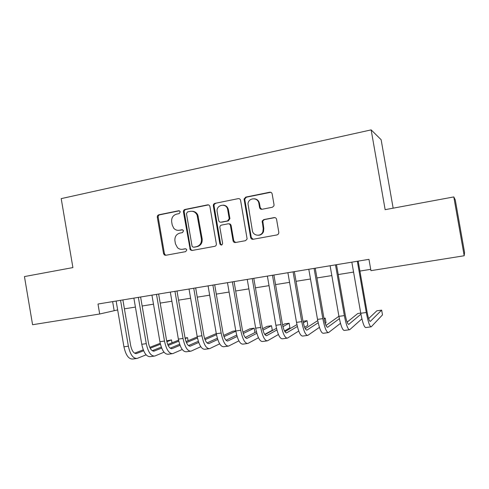 <?xml version="1.0" encoding="UTF-8"?>
<svg xmlns="http://www.w3.org/2000/svg" width="489" height="489" viewBox="0 0 489 489"><rect width="100%" height="100%" fill="white"/><g stroke="black" fill="none" stroke-linecap="round" stroke-linejoin="round"><path stroke-width="0.73" d="M180.239 211.914L180.038 211.376L178.668 210.753L158.809 214.793C157.709 215.142 157.207 215.942 157.305 217.189L163.546 253.608L164.438 255.013L165.753 255.289L185.692 251.639L186.774 249.965L186.395 249.188L185.203 248.773L182.599 249.256C180.685 249.561 178.986 249.042 177.489 247.697L175.453 243.846L174.928 240.796C174.61 236.774 176.242 234.219 179.83 233.119L182.428 232.617L183.503 230.93L183.241 230.295L181.932 229.757L179.341 230.258C177.122 230.612 175.239 229.909 173.687 228.161L172.201 224.916L171.676 221.859C171.358 217.843 172.99 215.27 176.572 214.133L179.163 213.614L180.239 211.914M272.342 207.263L273.901 205.948L274.029 204.72L272.159 193.944C271.811 192.678 271.004 192.104 269.732 192.226L245.735 197.11L244.066 199.047L250.655 237.568C250.998 238.821 251.792 239.402 253.039 239.304L277.135 234.897L278.516 233.95L278.828 232.379L276.566 219.347C276.218 218.076 275.405 217.495 274.133 217.605L263.773 219.592L262.183 221.01L263.216 228.522L262.893 231.725C261.108 236.951 253.033 236.028 252.355 230.551L247.99 203.742C248.504 197.458 258.051 197.104 258.858 203.381L259.586 207.568C259.928 208.834 260.735 209.408 261.988 209.292L272.342 207.263M464.195 255.753L370.943 270.655L368.963 259.341L97.996 304.03L99.689 313.999L32.58 324.727L24.45 276.572L72.904 267.581L61.204 198.626L371.145 129.885L385.143 209.659L453.798 196.926L464.195 255.753L464.55 252.434L455.259 199.873L453.798 196.926M209.915 206.541L209.873 206.352C209.475 205.239 208.724 204.744 207.611 204.867L184.964 209.469C183.833 209.83 183.32 210.643 183.418 211.902L190.252 249.83L192.012 250.484L214.757 246.315C215.918 245.973 216.444 245.166 216.346 243.883L209.915 206.541M214.916 203.381L238.222 198.638C239.457 198.522 240.24 199.084 240.582 200.337L247.128 239.011L245.49 240.686L235.411 242.532C234.188 242.63 233.406 242.049 233.064 240.808L230.429 225.539C230.093 224.292 229.31 223.724 228.094 223.828L221.493 225.099C220.325 225.453 219.793 226.273 219.891 227.556L222.617 243.375C222.104 245.356 221.193 245.57 219.903 244.011L213.32 205.851C213.222 204.573 213.754 203.748 214.916 203.381L238.222 198.638M393.15 208.173L381.12 139.689L371.145 129.885M99.689 313.999L117.66 309.922M124.414 308.84L135.416 307.074M142.146 305.998L153.485 304.176M160.19 303.101L171.877 301.224M178.564 300.154L190.606 298.223M197.263 297.153L209.677 295.167M216.303 294.103L229.096 292.049M235.692 290.992L248.877 288.877M255.435 287.825L269.029 285.643M275.551 284.598L289.567 282.349M296.047 281.309L310.491 278.993M316.933 277.96L331.823 275.576M338.223 274.549L353.571 272.086M359.922 271.065L370.717 269.335M112.629 301.615L114.139 310.491M178.778 230.337L179.341 230.258M182.525 229.787L180.16 230.246M185.643 248.773L183.412 249.182M179.377 210.814L159.677 214.818C158.583 215.166 158.081 215.967 158.179 217.208L164.402 253.522L165.294 254.928L166.113 255.221M208.497 204.897L185.771 209.512C184.646 209.873 184.133 210.68 184.231 211.939L190.551 248.712L191.04 249.763L192.299 250.429M187.55 211.92L186.462 213.62L192.036 246.028L192.33 246.707L193.62 247.22L196.389 246.707C200.044 245.625 201.712 243.045 201.401 238.974L197.079 215.074C195.594 212.195 193.338 210.955 190.313 211.358L187.55 211.92M194.151 247.177L193.62 247.22M192.134 211.285C194.732 211.352 196.639 212.629 197.856 215.099L202.165 238.938C202.477 242.996 200.808 245.564 197.165 246.645L194.402 247.159M228.803 223.828C230.013 223.73 230.784 224.304 231.12 225.533L233.748 240.759L235.57 242.507M215.643 203.442C214.488 203.809 213.956 204.628 214.054 205.906L220.618 243.956L221.725 245.02M227.697 209.702C226.694 202.47 215.673 204.714 217.177 211.798L218.687 220.545C219.041 221.743 219.812 222.287 220.991 222.183L227.587 220.9L229.231 218.644L227.697 209.702L228.394 209.744C227.703 206.902 225.973 205.362 223.216 205.136M228.394 209.744L229.922 218.662L228.284 220.912L221.706 222.189M254.445 198.791C257.141 199.133 258.815 200.686 259.476 203.448L260.197 207.623L261.768 209.323M258.369 235.258C260.765 235.154 262.477 233.968 263.492 231.7L263.815 228.51L263.216 228.522M274.873 217.605L264.378 219.604L262.789 221.022L263.815 228.51M270.753 192.287L246.389 197.189L244.72 199.127L251.291 237.526L253.143 239.286M136.376 358.529L132.8 359.012C128.741 359.293 125.789 355.228 123.943 346.817L116.144 301.035M146.113 354.825L137.165 358.425C133.149 358.7 130.215 354.623 128.369 346.188L120.551 300.307M122.892 299.922L130.642 345.375C131.865 350.992 133.821 353.706 136.504 353.529L143.638 350.766M150.184 348.217L160.429 344.225M166.853 341.725L171.517 339.904L166.657 340.815M134.603 353.192L143.265 349.849M149.756 347.343L160.215 343.302M172.012 342.807L171.517 339.904M154.053 356.139L150.374 356.64C146.48 356.897 143.613 352.783 141.767 344.293L133.882 298.113M164.017 352.196L154.811 356.041C150.96 356.292 148.118 352.166 146.272 343.651L138.369 297.373M140.612 297L148.442 342.85C149.665 348.516 151.559 351.267 154.133 351.102L161.676 348.076M168.155 345.46L178.785 341.169M185.172 338.59L187.538 337.636L185.05 337.991M152.244 350.711L161.297 347.092M167.733 344.519L178.571 340.179M188.076 340.747L187.538 337.636M172.042 353.712L168.247 354.225C164.53 354.458 161.749 350.289 159.909 341.719L151.938 295.13M182.238 349.494L172.764 353.614C169.09 353.84 166.333 349.659 164.493 341.071L156.504 294.378M158.638 294.03L166.553 340.277C167.776 345.998 169.616 348.785 172.073 348.639L180.038 345.307M186.437 342.624L197.464 337.991M170.196 348.18L179.652 344.25M186.028 341.597L197.256 336.933M190.349 351.243L186.437 351.768C182.898 351.976 180.209 347.752 178.369 339.109L170.319 292.104M200.79 346.713L191.034 351.151C187.544 351.346 184.879 347.111 183.039 338.443L174.964 291.334M176.994 290.998L184.995 337.661C186.217 343.431 187.99 346.255 190.325 346.126L198.73 342.459M205.056 339.69L216.486 334.678M216.285 333.559L204.647 338.577M188.461 345.595L198.338 341.31M208.986 348.724L204.952 349.268C201.602 349.446 199.011 345.173 197.171 336.444L189.029 289.017M219.677 343.834L209.628 348.639C206.327 348.81 203.76 344.519 201.92 335.772L193.754 288.235M195.673 287.917L203.766 335.002C204.983 340.821 206.694 343.681 208.901 343.578L217.752 339.519M224.005 336.646L235.845 331.194M235.777 330.796L232.905 331.206L223.607 335.43M207.055 342.948L217.354 338.266M227.953 346.163L223.797 346.725C220.643 346.872 218.149 342.544 216.309 333.73L208.076 285.876M238.901 340.851L228.559 346.084C225.453 346.224 222.99 341.878 221.15 333.046L212.892 285.081M214.695 284.781L222.874 332.288C224.096 338.168 225.741 341.059 227.813 340.974L237.122 336.475M243.296 333.474L254.182 328.192L249.891 328.797L242.905 332.141M225.985 340.24L236.719 335.106M254.934 332.557L254.182 328.192M228.088 208.632L228.063 209.726M247.269 343.553L242.978 344.134C240.032 344.256 237.642 339.867 235.808 330.974L227.483 282.673M258.485 337.746L247.831 343.48C244.934 343.59 242.568 339.189 240.735 330.271L232.385 281.866M234.066 281.591L242.336 329.525C243.553 335.46 245.13 338.394 247.067 338.327L256.841 333.302M262.941 330.154L271.511 325.735L267.153 326.352L262.562 328.681M245.264 337.465L256.432 331.793M271.511 325.735L272.3 330.271L264.72 334.372M266.933 340.9L262.514 341.493C259.775 341.585 257.495 337.141 255.668 328.156L247.245 279.415M278.424 334.488L267.459 340.827C264.769 340.912 262.514 336.45 260.686 327.447L252.238 278.589M253.797 278.333L262.159 326.713C263.375 332.703 264.879 335.674 266.676 335.631L276.921 329.983M282.948 326.652L289.127 323.235L284.696 323.865L282.575 325.014M264.891 334.617L276.505 328.315M289.127 323.235L289.916 327.807L284.476 330.967M257 199.634L257.043 200.074M286.964 338.192L282.41 338.81C279.891 338.865 277.721 334.36 275.894 325.289L267.379 276.096M298.736 331.041L287.44 338.131C284.977 338.18 282.838 333.657 281.01 324.568L272.471 275.252M273.895 275.02L282.355 323.846C283.565 329.898 284.995 332.911 286.64 332.887L297.367 326.481M303.321 322.917L307.025 320.698L302.991 321.273M284.879 331.683L296.939 324.61M307.025 320.698L307.825 325.307L304.635 327.324M307.367 335.436L302.679 336.071C300.387 336.096 298.333 331.53 296.511 322.373L287.893 272.709M319.421 327.355L307.801 335.381C305.57 335.393 303.541 330.815 301.725 321.634L293.082 271.853M294.372 271.639L302.929 320.931C304.134 327.037 305.484 330.093 306.976 330.093L318.18 322.746M324.066 318.883L325.222 318.119L323.956 318.302M305.246 328.645L317.746 320.631M325.222 318.119L326.029 322.764L325.179 323.357M328.156 332.63L323.321 333.284C321.267 333.272 319.335 328.645 317.52 319.396L308.797 269.262M340.478 323.339L328.541 332.581C326.548 332.563 324.647 327.917 322.832 318.645L314.091 268.388M315.234 268.198L323.895 317.954C325.099 324.121 326.365 327.22 327.697 327.245L339.372 318.694M325.986 325.478L338.914 316.267M349.342 329.769L344.36 330.442C342.551 330.399 340.741 325.705 338.932 316.365L330.112 265.747M361.909 318.846L349.678 329.727C347.936 329.672 346.157 324.959 344.354 315.594L335.503 264.861M336.505 264.696L345.265 314.922C346.463 321.151 347.648 324.293 348.816 324.341L360.931 314.176M360.735 313.088L357.795 313.504L347.117 322.153M370.937 326.854L365.796 327.551C364.244 327.465 362.569 322.703 360.766 313.272L351.835 262.165M358.18 261.12L367.05 311.829C368.241 318.125 369.336 321.304 370.332 321.383L381.658 310.124L382.49 314.885L371.218 326.817C369.733 326.725 368.095 321.945 366.292 312.489L357.337 261.26M381.658 310.124L376.848 310.802L368.645 318.596M179.286 210.783L178.668 210.753M182.366 229.751L181.932 229.757M164.402 253.522L163.546 253.608M158.179 217.208L157.305 217.189M159.677 214.818L158.809 214.793M190.551 248.712L189.756 248.779M184.231 211.939L183.418 211.902M185.771 209.512L184.964 209.469M208.363 204.922L207.611 204.867M197.165 246.645L196.389 246.707M202.165 238.938L201.401 238.974M198.345 216.737L197.568 216.713M233.748 240.759L233.064 240.808M231.12 225.533L230.429 225.539M220.594 243.822L219.873 243.877M214.054 205.906L213.32 205.851M228.284 220.912L227.587 220.9M229.897 218.449L229.2 218.43M260.197 207.623L259.586 207.568M259.476 203.448L258.858 203.381M262.709 222.11L262.104 222.104M264.378 219.604L263.773 219.592M274.708 217.629L274.133 217.605M251.291 237.526L250.655 237.568M244.744 199.695L244.09 199.622M246.389 197.189L245.735 197.11M270.319 192.324L269.732 192.226M123.943 346.817L128.369 346.188M135.74 353.59L136.743 353.449M141.767 344.293L146.272 343.651M153.399 351.163L154.359 351.029M159.909 341.719L164.493 341.071M171.37 348.688L172.287 348.565M178.369 339.109L183.039 338.443M189.659 346.175L190.527 346.053M197.171 336.444L201.92 335.772M208.271 343.614L209.096 343.504M216.309 333.73L221.15 333.046M227.22 341.01L227.996 340.906M235.808 330.974L240.735 330.271M246.517 338.357L247.232 338.26M255.668 328.156L260.686 327.447M266.163 335.656L266.829 335.564M275.894 325.289L281.01 324.568M286.169 332.905L286.78 332.82M296.511 322.373L301.725 321.634M306.554 330.099L307.104 330.026M317.52 319.396L322.832 318.645M327.318 327.245L327.813 327.178M338.932 316.365L344.354 315.594M348.48 324.335L348.908 324.274M360.766 313.272L366.292 312.489M370.051 321.371L370.411 321.322M165.294 254.928L164.438 255.013M191.04 249.763L190.252 249.83M197.856 215.099L197.079 215.074M220.618 243.956L219.903 244.011M229.922 218.662L229.231 218.644M263.492 231.7L262.893 231.725M262.789 221.022L262.183 221.01M244.72 199.127L244.066 199.047M135.985 353.602L136.504 353.529M153.638 351.175L154.133 351.102M171.596 348.706L172.073 348.639M189.873 346.194L190.325 346.126M208.479 343.633L208.901 343.578M227.416 341.029L227.813 340.974M246.694 338.382L247.067 338.327M266.328 335.68L266.676 335.631M286.328 332.93L286.64 332.887"/></g></svg>
